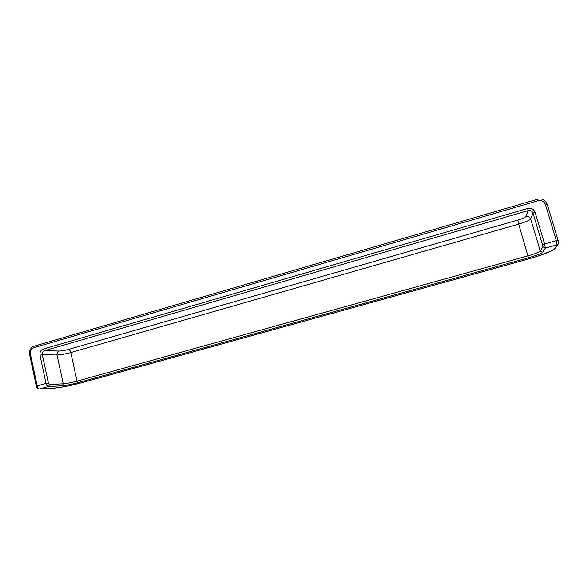 <?xml version="1.0" encoding="UTF-8"?>
<svg xmlns="http://www.w3.org/2000/svg" width="588" height="588" viewBox="0 0 588 588"><rect width="100%" height="100%" fill="white"/><g stroke="black" fill="none" stroke-linecap="round" stroke-linejoin="round"><path stroke-width="0.88" d="M78.167 382.656L77.057 381.142C71.464 382.626 66.863 383.516 63.254 383.817L49.59 384.508L48.363 382.935L42.336 354.733C42.086 352.719 42.836 351.359 44.578 350.646L43.358 349.007C40.748 350.081 39.624 352.124 39.991 355.152L42.336 354.733L57.021 354.983C60.66 354.873 65.261 354.064 70.81 352.557C70.31 350.698 69.553 349.654 68.553 349.426C64.776 350.448 61.659 350.985 59.197 351.029L44.578 350.646L528.12 210.622C530.516 210.166 532.155 211.004 533.044 213.135L542.511 244.74L542.886 246.835L540.313 251.113C539.034 252.281 534.962 253.854 528.09 255.831L77.057 381.142L70.81 352.557L518.682 224.116L528.487 257.794L78.167 382.656C71.699 384.383 66.356 385.427 62.159 385.794L48.466 386.551L49.59 384.508M39.418 389.058L53.604 388.176L39.631 389.013C38.507 388.889 37.683 387.837 37.154 385.882L46.011 383.398L39.991 355.152M82.945 382.406L82.79 382.45C71.104 385.559 61.373 387.47 53.604 388.176M555.16 248.334L553.977 249.239C550.985 251.737 542.276 255.045 527.862 259.176L82.79 382.45M517.844 220.074C522.482 218.67 525.187 217.479 525.959 216.502C528.245 216.09 529.825 216.899 530.699 218.927C529.509 220.338 525.503 222.066 518.682 224.116L517.844 220.074L68.553 349.426M558.13 240.374L556.366 240.646L557.086 244.865L545.377 248.129L542.709 252.362C541.195 253.693 536.454 255.501 528.487 257.794M554.925 248.665L551.617 250.907L537.623 256.265L527.862 259.176M33.707 347.706L34.111 346.134C31.142 346.097 28.261 353.094 29.554 354.189L30.363 353.829C29.995 350.815 31.113 348.78 33.707 347.706L538.005 200.751C541.629 200.06 544.113 201.316 545.458 204.514L547.244 204.271L558.115 240.323M30.363 353.829L37.154 385.882L36.331 386.206L29.554 354.196M542.709 252.362L540.313 251.113L530.699 218.927L533.044 213.135L535.109 212.239C533.764 209.034 531.295 207.777 527.693 208.468L43.358 349.007M535.109 212.239L544.613 243.939L542.511 244.74M545.458 204.514L556.366 240.646L544.613 243.939L545.377 248.129L542.886 246.835M36.331 386.206C36.794 388.117 37.772 389.072 39.271 389.065L48.466 386.551C47.356 386.419 46.54 385.368 46.011 383.398L48.363 382.935M553.977 249.239L558.328 243.902C558.798 243.873 558.732 242.69 558.144 240.345L547.244 204.271C543.974 197.936 540.129 198.751 537.351 199.266L538.005 200.751M62.159 385.794L63.254 383.817L57.021 354.983C56.808 353.05 57.528 351.727 59.197 351.029M527.693 208.468L528.12 210.622L525.959 216.502M537.314 199.31L34.28 346.111M53.405 388.22C60.241 387.712 70.068 385.787 82.886 382.435L527.84 259.198M558.063 244.27L555.175 248.312"/></g></svg>
